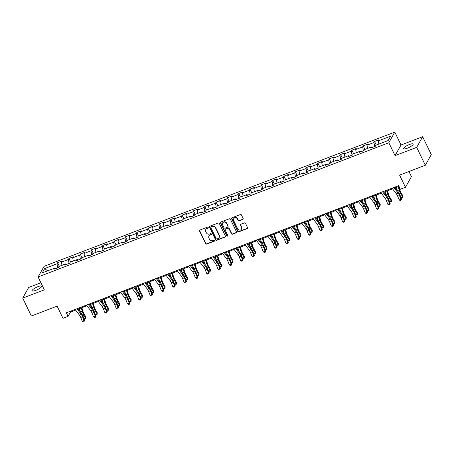 <?xml version="1.0" encoding="UTF-8"?>
<svg xmlns="http://www.w3.org/2000/svg" width="454" height="454" viewBox="0 0 454 454"><rect width="100%" height="100%" fill="white"/><g stroke="black" fill="none" stroke-linecap="round" stroke-linejoin="round"><path stroke-width="0.68" d="M208.21 227.437A0.562 0.516 -150.7 0 0 207.472 227.136L199.908 230.03A0.806 0.738 -150.7 0 0 199.533 231.007L205.651 243.656A0.806 0.738 -150.7 0 0 206.701 244.087L214.265 241.193A0.562 0.516 -150.7 0 0 214.526 240.512A0.562 0.516 -150.7 0 0 213.794 240.206L212.812 240.58A2.576 2.361 -150.7 0 1 209.447 239.207L208.936 238.151A2.576 2.361 -150.7 0 1 210.128 235.03L211.11 234.656A0.562 0.516 -150.7 0 0 211.371 233.975A0.562 0.516 -150.7 0 0 210.633 233.674L209.652 234.048A2.576 2.361 -150.7 0 1 206.286 232.669L205.776 231.614A2.576 2.361 -150.7 0 1 206.967 228.498L207.949 228.124A0.562 0.516 -150.7 0 0 208.21 227.437M409.451 144.503A5.249 1.277 -25.8 0 0 403.691 148.628A5.249 1.277 -25.8 0 0 407.386 148.18A5.249 1.277 -25.8 0 0 413.14 144.06A5.249 1.277 -25.8 0 0 409.451 144.503M37.96 286.644A5.249 1.277 -25.8 0 0 32.206 290.77A5.249 1.277 -25.8 0 0 35.9 290.327A5.249 1.277 -25.8 0 0 41.655 286.202A5.249 1.277 -25.8 0 0 37.96 286.644M242.788 219.498A0.806 0.738 -150.7 0 0 243.162 218.522L241.449 214.969A0.806 0.738 -150.7 0 0 240.393 214.543L231.988 217.755A0.806 0.738 -150.7 0 0 231.619 218.732L237.731 231.381A0.806 0.738 -150.7 0 0 238.787 231.812L247.186 228.595A0.806 0.738 -150.7 0 0 247.561 227.619L245.489 223.334A0.806 0.738 -150.7 0 0 244.439 222.903L240.841 224.282A0.806 0.738 -150.7 0 0 240.467 225.252L241.494 227.38A2.151 1.969 -150.7 0 1 239.559 230.116A2.151 1.969 -150.7 0 1 237.686 228.839L233.662 220.513A2.151 1.969 -150.7 0 1 235.598 217.772A2.151 1.969 -150.7 0 1 237.47 219.055L238.14 220.44A0.806 0.738 -150.7 0 0 239.196 220.871L242.952 219.208A0.806 0.738 -150.7 0 0 243.213 219.032M40.917 282.785L28.67 287.473L22.7 298.108L31.354 316.007L57.108 306.149L62.992 318.316L68.072 316.376L66.341 312.795L398.652 185.646L400.377 189.227L405.456 187.281L411.426 176.646L408.952 171.521M416.681 147.357L422.646 136.722L401.024 144.996L395.059 155.631L416.681 147.357L425.33 165.256L399.577 175.108L405.456 187.281M395.059 155.631L388.828 142.743L38.091 276.946L44.061 266.311L394.798 132.108L388.828 142.743M22.7 298.108L44.322 289.834L38.091 276.946M219.299 223.447A0.806 0.738 -150.7 0 0 218.243 223.016L209.839 226.234A0.806 0.738 -150.7 0 0 209.47 227.204L215.582 239.854A0.806 0.738 -150.7 0 0 216.637 240.285L225.042 237.073A0.806 0.738 -150.7 0 0 225.411 236.097L219.299 223.447M220.916 221.995L229.321 218.777A0.806 0.738 -150.7 0 1 230.371 219.208L236.489 231.858A0.806 0.738 -150.7 0 1 236.114 232.834L232.516 234.207A0.806 0.738 -150.7 0 1 231.466 233.782L228.986 228.651A0.806 0.738 -150.7 0 0 227.936 228.22L225.547 229.134A0.806 0.738 -150.7 0 0 225.178 230.104L227.755 235.45A0.562 0.516 -150.7 0 1 227.25 236.165A0.562 0.516 -150.7 0 1 226.762 235.83L220.542 222.971A0.806 0.738 -150.7 0 1 220.916 221.995M422.646 136.722L431.3 154.621L425.33 165.256M374.544 141.495L373.954 142.545L366.991 145.206L367.581 144.156L363.228 145.825L362.638 146.875L355.669 149.536L356.259 148.492L351.907 150.155L351.317 151.205L344.353 153.872L344.944 152.822L340.591 154.485L340.001 155.535L333.032 158.202L333.622 157.152L329.269 158.815L328.679 159.865L321.716 162.532L322.306 161.482L317.953 163.151L317.363 164.195L310.394 166.862L310.984 165.812L306.632 167.481L306.041 168.53L299.078 171.192L299.668 170.142L295.316 171.811L294.725 172.861L287.757 175.522L288.347 174.478L283.994 176.141L283.404 177.191L276.441 179.858L277.031 178.808L272.678 180.471L272.088 181.521L265.119 184.188L265.709 183.138L261.356 184.801L260.766 185.851L253.803 188.518L254.393 187.468L250.041 189.136L249.45 190.181L242.481 192.848L243.072 191.798L238.719 193.466L238.129 194.516L231.165 197.178L231.756 196.128L227.403 197.796L226.813 198.846L219.844 201.508L220.434 200.464L216.081 202.126L215.491 203.176L208.528 205.844L209.118 204.794L204.765 206.457L204.175 207.506L197.206 210.174L197.796 209.124L193.444 210.787L192.854 211.836L185.89 214.504L186.481 213.454L182.128 215.122L181.538 216.166L174.569 218.834L175.159 217.784L170.806 219.452L170.216 220.502L163.253 223.164L163.843 222.114L159.49 223.782L158.9 224.832L151.937 227.494L152.521 226.444L148.169 228.112L147.578 229.162L140.615 231.824L141.205 230.78L136.853 232.442L136.262 233.492L129.299 236.159L129.884 235.11L125.531 236.772L124.941 237.822L117.978 240.489L118.568 239.44L114.215 241.102L113.625 242.152L106.662 244.819L107.246 243.77L102.893 245.438L102.303 246.482L95.34 249.15L95.93 248.1L91.577 249.768L90.987 250.818L84.024 253.48L84.609 252.43L80.256 254.098L79.666 255.148L72.702 257.81L73.293 256.765L68.94 258.428L68.35 259.478L61.386 262.145L61.971 261.095L57.618 262.758L57.028 263.808L44.696 268.53L42.245 272.894L54.576 268.178L53.992 269.228L58.345 267.559L58.935 266.509L65.898 263.848L65.308 264.898L69.661 263.229L70.251 262.179L77.214 259.518L76.63 260.562L80.982 258.899L81.572 257.849L88.536 255.182L87.945 256.232L92.298 254.569L92.888 253.519L99.852 250.852L99.267 251.902L103.62 250.239L104.21 249.189L111.173 246.522L110.583 247.572L114.936 245.903L115.526 244.859L122.489 242.192L121.905 243.242L126.257 241.573L126.848 240.524L133.811 237.862L133.221 238.912L137.573 237.243L138.164 236.194L145.127 233.532L144.542 234.576L148.895 232.913L149.48 231.863L156.448 229.196L155.858 230.246L160.211 228.583L160.801 227.533L167.764 224.866L167.18 225.916L171.533 224.253L172.117 223.203L179.086 220.536L178.496 221.586L182.849 219.918L183.439 218.873L190.402 216.206L189.817 217.256L194.17 215.588L194.755 214.538L201.724 211.876L201.133 212.926L205.486 211.258L206.076 210.208L213.039 207.546L212.455 208.59L216.808 206.928L217.392 205.878L224.361 203.21L223.771 204.26L228.124 202.597L228.714 201.548L235.677 198.88L235.093 199.93L239.445 198.267L240.03 197.218L246.999 194.55L246.409 195.6L250.761 193.932L251.351 192.888L258.315 190.22L257.73 191.27L262.083 189.602L262.667 188.552L269.636 185.89L269.046 186.94L273.399 185.272L273.989 184.222L280.952 181.56L280.368 182.61L284.72 180.942L285.305 179.892L292.274 177.23L291.684 178.274L296.036 176.612L296.627 175.562L303.59 172.895L303.005 173.944L307.358 172.282L307.943 171.232L314.911 168.565L314.321 169.614L318.674 167.952L319.264 166.902L326.227 164.234L325.643 165.284L329.996 163.616L330.58 162.572L337.549 159.904L336.959 160.954L341.312 159.286L341.902 158.236L348.865 155.574L348.28 156.624L352.633 154.956L353.218 153.906L360.187 151.244L359.596 152.289L363.949 150.626L364.539 149.576L371.503 146.909L370.918 147.959L375.271 146.296L375.855 145.246L388.193 140.524L390.644 136.155L378.307 140.876L378.897 139.826L374.544 141.495L376.281 145.081M374.686 146.517L373.954 142.545M367.581 148.413L366.991 145.206M371.503 146.909L372.178 147.476M363.37 150.847L362.638 146.875M356.259 152.743L355.669 149.536M360.187 151.244L360.856 151.806M352.049 155.177L351.317 151.205M344.944 157.073L344.353 153.872M348.865 155.574L349.54 156.142M340.733 159.507L340.001 155.535M333.622 161.403L333.032 158.202M337.549 159.904L338.219 160.472M329.411 163.843L328.679 159.865M322.306 165.738L321.716 162.532M326.227 164.234L326.903 164.802M318.095 168.173L317.363 164.195M310.984 170.068L310.394 166.862M314.911 168.565L315.581 169.132M306.773 172.503L306.041 168.53M299.668 174.398L299.078 171.192M303.59 172.895L304.265 173.462M295.458 176.833L294.725 172.861M288.347 178.728L287.757 175.522M292.274 177.23L292.944 177.792M284.136 181.163L283.404 177.191M277.031 183.058L276.441 179.858M280.952 181.56L281.628 182.128M272.82 185.493L272.088 181.521M265.709 187.388L265.119 184.188M269.636 185.89L270.306 186.458M261.498 189.823L260.766 185.851M254.393 191.724L253.803 188.518M258.315 190.22L258.99 190.788M250.182 194.159L249.45 190.181M243.072 196.054L242.481 192.848M246.999 194.55L247.668 195.118M238.861 198.489L238.129 194.516M231.756 200.384L231.165 197.178M235.677 198.88L236.352 199.448M227.545 202.819L226.813 198.846M220.434 204.714L219.844 201.508M224.361 203.21L225.031 203.778M216.223 207.149L215.491 203.176M209.118 209.044L208.528 205.844M213.039 207.546L213.715 208.114M204.907 211.479L204.175 207.506M197.796 213.374L197.206 210.174M201.724 211.876L202.393 212.444M193.586 215.809L192.854 211.836M186.481 217.704L185.89 214.504M190.402 216.206L191.077 216.774M182.27 220.145L181.538 216.166M175.159 222.04L174.569 218.834M179.086 220.536L179.756 221.104M170.948 224.475L170.216 220.502M163.843 226.37L163.253 223.164M167.764 224.866L168.44 225.434M159.632 228.805L158.9 224.832M152.527 230.7L151.937 227.494M156.448 229.196L157.118 229.764M148.31 233.135L147.578 229.162M141.205 235.03L140.615 231.824M145.127 233.532L145.802 234.094M136.995 237.465L136.262 233.492M129.889 239.36L129.299 236.159M133.811 237.862L134.48 238.429M125.673 241.795L124.941 237.822M118.568 243.69L117.978 240.489M122.489 242.192L123.165 242.759M114.357 246.13L113.625 242.152M107.252 248.026L106.662 244.819M111.173 246.522L111.843 247.089M103.035 250.46L102.303 246.482M95.93 252.356L95.34 249.15M99.852 250.852L100.527 251.42M91.719 254.79L90.987 250.818M84.614 256.686L84.024 253.48M88.536 255.182L89.205 255.75M80.398 259.12L79.666 255.148M73.293 261.016L72.702 257.81M77.214 259.518L77.889 260.08M69.082 263.451L68.35 259.478M61.977 265.346L61.386 262.145M65.898 263.848L66.568 264.415M57.76 267.781L57.028 263.808M47.602 270.845L44.696 268.53M54.576 268.178L55.252 268.745M401.024 144.996L394.798 132.108M68.072 316.376L70.489 312.063L75.631 310.099M78.275 309.089L86.947 305.769M89.591 304.759L98.268 301.439M100.913 300.423L109.584 297.109M112.229 296.093L120.906 292.773M123.55 291.763L132.222 288.443M134.866 287.433L143.543 284.113M146.188 283.103L154.859 279.783M157.504 278.773L166.181 275.453M168.826 274.437L177.497 271.123M180.142 270.107L188.819 266.787M191.463 265.777L200.135 262.457M202.779 261.447L211.456 258.127M214.101 257.117L222.772 253.797M225.417 252.787L234.094 249.467M236.738 248.452L245.41 245.137M248.054 244.121L256.731 240.802M259.376 239.791L268.047 236.472M270.692 235.461L279.369 232.142M282.013 231.131L290.685 227.812M293.329 226.801L302.006 223.482M304.651 222.471L313.322 219.151M315.967 218.136L324.644 214.821M327.289 213.806L335.96 210.486M338.605 209.476L347.282 206.156M349.926 205.146L358.598 201.826M361.242 200.816L369.919 197.496M372.564 196.486L381.235 193.166M383.88 192.15L392.557 188.836M395.201 187.82L398.998 186.367M378.897 144.083L378.307 140.876M70.143 311.342L70.489 312.063M59.355 266.35L57.618 262.758M70.671 262.02L68.94 258.428M81.992 257.69L80.256 254.098M93.308 253.355L91.577 249.768M104.63 249.025L102.893 245.438M115.946 244.695L114.215 241.102M127.268 240.365L125.531 236.772M138.583 236.035L136.853 232.442M149.905 231.705L148.169 228.112M161.221 227.369L159.49 223.782M172.543 223.039L170.806 219.452M183.859 218.709L182.128 215.122M195.18 214.379L193.444 210.787M206.496 210.049L204.765 206.457M217.818 205.719L216.081 202.126M229.134 201.383L227.403 197.796M240.455 197.053L238.719 193.466M251.771 192.723L250.041 189.136M263.093 188.393L261.356 184.801M274.409 184.063L272.678 180.471M285.731 179.733L283.994 176.141M297.047 175.403L295.316 171.811M308.368 171.067L306.632 167.481M319.684 166.737L317.953 163.151M331.006 162.407L329.269 158.815M342.322 158.077L340.591 154.485M353.643 153.747L351.907 150.155M364.959 149.417L363.228 145.825M208.255 227.749A0.562 0.516 -150.7 0 1 208.108 227.834L207.132 228.209A2.576 2.361 -150.7 0 0 205.974 229.196L205.81 229.486M208.971 236.018L209.129 235.734A2.576 2.361 -150.7 0 1 210.293 234.746L211.269 234.372A0.562 0.516 -150.7 0 0 211.416 234.281M199.641 230.206A0.806 0.738 -150.7 0 0 199.698 230.723L205.81 243.372A0.806 0.738 -150.7 0 0 206.859 243.798L214.43 240.904A0.562 0.516 -150.7 0 0 214.577 240.819M209.578 226.404A0.806 0.738 -150.7 0 0 209.629 226.921L215.746 239.57A0.806 0.738 -150.7 0 0 216.796 240.001L225.201 236.784A0.806 0.738 -150.7 0 0 225.462 236.608M211.099 226.915A0.562 0.516 -150.7 0 0 210.838 227.596L216.206 238.702A0.562 0.516 -150.7 0 0 216.944 239.003L217.977 238.605A2.576 2.361 -150.7 0 0 219.168 235.484L215.497 227.897A2.576 2.361 -150.7 0 0 212.132 226.518L211.263 226.625A0.562 0.516 -150.7 0 0 211.008 226.847L210.849 227.131M219.134 237.618L219.299 237.334A2.576 2.361 -150.7 0 0 219.327 235.2L219.168 235.484M211.263 226.625L212.296 226.234A2.576 2.361 -150.7 0 1 215.661 227.607L219.327 235.2M225.184 229.44L225.349 229.151A0.806 0.738 -150.7 0 1 225.712 228.844L228.095 227.931A0.806 0.738 -150.7 0 1 229.145 228.362L231.625 233.492A0.806 0.738 -150.7 0 0 232.681 233.923L236.273 232.544A0.806 0.738 -150.7 0 0 236.54 232.369M220.65 222.171A0.806 0.738 -150.7 0 0 220.706 222.681L226.921 235.541A0.562 0.516 -150.7 0 0 227.806 235.757M226.41 223.328A2.151 1.969 -150.7 0 0 222.63 222.999A2.151 1.969 -150.7 0 0 222.602 224.781L224.021 227.715A0.806 0.738 -150.7 0 0 225.071 228.146L227.46 227.233A0.806 0.738 -150.7 0 0 227.829 226.262L226.574 223.039A2.151 1.969 -150.7 0 0 222.789 222.715L222.63 222.999M227.823 226.926L227.982 226.637A0.806 0.738 -150.7 0 0 227.993 225.973L227.829 226.262M226.574 223.039L227.993 225.973M233.685 218.726L233.85 218.442A2.151 1.969 -150.7 0 1 237.629 218.766L238.305 220.156A0.806 0.738 -150.7 0 0 239.354 220.582L242.952 219.208M241.466 229.162L241.63 228.878A2.151 1.969 -150.7 0 0 241.659 227.091L241.494 227.38M240.575 224.452A0.806 0.738 -150.7 0 0 240.631 224.968L241.659 227.091M231.727 217.931A0.806 0.738 -150.7 0 0 231.778 218.442L237.896 231.092A0.806 0.738 -150.7 0 0 238.946 231.523L247.351 228.311A0.806 0.738 -150.7 0 0 247.612 228.135M81.89 307.704L83.003 311.393A4.097 1.311 69.1 0 0 84.121 313.981L85.942 317.079L85.744 318.878L84.098 318.918M84.058 318.821L85.744 318.18L83.922 315.076A6.152 1.964 -110.9 0 1 82.248 311.2L81.26 307.943M80.443 311.938A6.152 1.964 -110.9 0 1 80.432 311.892L79.45 308.641M85.744 318.878L85.942 317.079M76.936 308.743L81.289 314.452A4.097 1.311 -110.9 0 1 82.549 316.784L84.024 320.507L84.609 320.201L83.133 316.478A6.152 1.964 69.1 0 0 81.243 312.988L77.77 308.425M75.126 309.435L79.473 315.15A4.097 1.311 -110.9 0 1 80.733 317.477L82.208 321.199L84.024 320.507L84.047 321.614L83.32 321.892L82.208 321.199M84.609 320.201L84.047 321.614M93.206 303.374L94.324 307.063A4.097 1.311 69.1 0 0 95.436 309.651L97.264 312.749L97.065 314.548L95.414 314.582M95.38 314.491L97.065 313.845L95.238 310.746A6.152 1.964 -110.9 0 1 93.564 306.87L92.582 303.613M91.765 307.608A6.152 1.964 -110.9 0 1 91.753 307.562L90.766 304.305M97.065 314.548L97.264 312.749M104.528 299.044L105.64 302.733A4.097 1.311 69.1 0 0 106.758 305.315L108.58 308.419L108.381 310.218L106.735 310.252M106.696 310.161L108.381 309.514L106.554 306.416A6.152 1.964 -110.9 0 1 104.885 302.54L103.898 299.282M103.081 303.278A6.152 1.964 -110.9 0 1 103.069 303.232L102.088 299.975M108.381 310.218L108.58 308.419M88.258 304.413L92.605 310.122A4.097 1.311 -110.9 0 1 93.865 312.448L95.34 316.177L95.925 315.87L94.449 312.148A6.152 1.964 69.1 0 0 92.565 308.658L89.086 304.095M86.442 305.105L90.794 310.814A4.097 1.311 -110.9 0 1 92.054 313.147L93.524 316.869L95.34 316.177L95.363 317.284L94.636 317.562L93.524 316.869M95.925 315.87L95.363 317.284M99.574 300.083L103.926 305.792A4.097 1.311 -110.9 0 1 105.186 308.118L106.662 311.841L107.246 311.54L105.771 307.818A6.152 1.964 69.1 0 0 103.881 304.322L100.408 299.759M97.763 300.775L102.11 306.484A4.097 1.311 -110.9 0 1 103.37 308.816L104.846 312.539L106.662 311.841L106.684 312.954L105.958 313.232L104.846 312.539M107.246 311.54L106.684 312.954M115.844 294.708L116.962 298.403A4.097 1.311 69.1 0 0 118.074 300.985L119.901 304.089L119.703 305.888L118.051 305.922M118.017 305.831L119.703 305.184L117.875 302.086A6.152 1.964 -110.9 0 1 116.201 298.21L115.22 294.952M114.402 298.942A6.152 1.964 -110.9 0 1 114.385 298.902L113.404 295.645M119.703 305.888L119.901 304.089M127.165 290.378L128.278 294.073A4.097 1.311 69.1 0 0 129.396 296.655L131.217 299.754L131.019 301.558L129.373 301.592M129.333 301.496L131.019 300.854L129.191 297.756A6.152 1.964 -110.9 0 1 127.523 293.874L126.535 290.622M125.718 294.612A6.152 1.964 -110.9 0 1 125.707 294.572L124.725 291.315M131.019 301.558L131.217 299.754M138.481 286.048L139.599 289.743A4.097 1.311 69.1 0 0 140.712 292.325L142.539 295.423L142.34 297.228L140.689 297.262M140.655 297.166L142.34 296.524L140.513 293.426A6.152 1.964 -110.9 0 1 138.839 289.544L137.857 286.287M137.04 290.282A6.152 1.964 -110.9 0 1 137.023 290.242L136.041 286.985M142.34 297.228L142.539 295.423M110.895 295.747L115.242 301.462A4.097 1.311 -110.9 0 1 116.502 303.788L117.978 307.511L118.562 307.21L117.087 303.488A6.152 1.964 69.1 0 0 115.203 299.992L111.724 295.429M109.079 296.445L113.432 302.154A4.097 1.311 -110.9 0 1 114.692 304.481L116.162 308.209L117.978 307.511L118 308.624L117.274 308.896L116.162 308.209M118.562 307.21L118 308.624M122.211 291.417L126.564 297.132A4.097 1.311 -110.9 0 1 127.824 299.458L129.299 303.181L129.884 302.88L128.408 299.158A6.152 1.964 69.1 0 0 126.518 295.662L123.045 291.099M120.401 292.109L124.748 297.824A4.097 1.311 -110.9 0 1 126.008 300.151L127.483 303.874L129.299 303.181L129.322 304.288L128.595 304.566L127.483 303.874M129.884 302.88L129.322 304.288M133.533 287.087L137.88 292.796A4.097 1.311 -110.9 0 1 139.14 295.128L140.615 298.851L141.2 298.55L139.724 294.822A6.152 1.964 69.1 0 0 137.84 291.332L134.361 286.769M131.717 287.779L136.069 293.494A4.097 1.311 -110.9 0 1 137.329 295.821L138.799 299.544L140.615 298.851L140.638 299.958L139.911 300.236L138.799 299.544M141.2 298.55L140.638 299.958M149.803 281.718L150.915 285.407A4.097 1.311 69.1 0 0 152.033 287.995L153.855 291.093L153.656 292.898L152.011 292.932M151.971 292.836L153.656 292.194L151.829 289.09A6.152 1.964 -110.9 0 1 150.161 285.214L149.173 281.957M148.356 285.952A6.152 1.964 -110.9 0 1 148.344 285.906L147.363 282.655M153.656 292.898L153.855 291.093M144.849 282.757L149.201 288.466A4.097 1.311 -110.9 0 1 150.461 290.798L151.937 294.521L152.521 294.215L151.046 290.492A6.152 1.964 69.1 0 0 149.156 287.002L145.683 282.439M143.038 283.449L147.385 289.164A4.097 1.311 -110.9 0 1 148.645 291.491L150.121 295.214L151.937 294.521L151.959 295.628L151.233 295.906L150.121 295.214M152.521 294.215L151.959 295.628M161.119 277.388L162.237 281.077A4.097 1.311 69.1 0 0 163.349 283.665L165.177 286.763L164.978 288.562L163.327 288.602M163.292 288.506L164.972 287.859L163.151 284.76A6.152 1.964 -110.9 0 1 161.476 280.884L160.495 277.627M159.677 281.622A6.152 1.964 -110.9 0 1 159.66 281.576L158.679 278.319M164.978 288.562L165.177 286.763M156.17 278.427L160.517 284.136A4.097 1.311 -110.9 0 1 161.777 286.463L163.253 290.191L163.837 289.885L162.362 286.162A6.152 1.964 69.1 0 0 160.478 282.672L156.999 278.109M154.354 279.119L158.707 284.828A4.097 1.311 -110.9 0 1 159.967 287.161L161.437 290.883L163.253 290.191L163.275 291.298L162.549 291.576L161.437 290.883M163.837 289.885L163.275 291.298M172.441 273.058L173.553 276.747A4.097 1.311 69.1 0 0 174.671 279.335L176.493 282.433L176.294 284.232L174.648 284.266M174.608 284.176L176.294 283.529L174.467 280.43A6.152 1.964 -110.9 0 1 172.798 276.554L171.811 273.297M170.993 277.292A6.152 1.964 -110.9 0 1 170.982 277.246L170 273.989M176.294 284.232L176.493 282.433M167.486 274.097L171.839 279.806A4.097 1.311 -110.9 0 1 173.099 282.133L174.574 285.861L175.159 285.555L173.683 281.832A6.152 1.964 69.1 0 0 171.794 278.336L168.321 273.779M165.676 274.789L170.023 280.498A4.097 1.311 -110.9 0 1 171.283 282.831L172.758 286.553L174.574 285.861L174.597 286.968L173.871 287.246L172.758 286.553M175.159 285.555L174.597 286.968M183.757 268.723L184.874 272.417A4.097 1.311 69.1 0 0 185.987 274.999L187.814 278.103L187.616 279.902L185.964 279.936M185.93 279.846L187.61 279.199L185.788 276.1A6.152 1.964 -110.9 0 1 184.114 272.224L183.132 268.967M182.315 272.956A6.152 1.964 -110.9 0 1 182.298 272.916L181.316 269.659M187.616 279.902L187.814 278.103M178.808 269.761L183.155 275.476A4.097 1.311 -110.9 0 1 184.415 277.803L185.89 281.525L186.475 281.225L184.999 277.502A6.152 1.964 69.1 0 0 183.115 274.006L179.636 269.443M176.992 270.459L181.345 276.168A4.097 1.311 -110.9 0 1 182.604 278.495L184.074 282.223L185.89 281.525L185.913 282.638L185.187 282.916L184.074 282.223M186.475 281.225L185.913 282.638M195.078 264.393L196.19 268.087A4.097 1.311 69.1 0 0 197.308 270.669L199.13 273.768L198.931 275.572L197.286 275.606M197.246 275.51L198.931 274.869L197.104 271.77A6.152 1.964 -110.9 0 1 195.436 267.894L194.448 264.637M193.631 268.626A6.152 1.964 -110.9 0 1 193.62 268.586L192.638 265.329M198.931 275.572L199.13 273.768M190.124 265.431L194.477 271.146A4.097 1.311 -110.9 0 1 195.736 273.473L197.212 277.195L197.796 276.895L196.321 273.172A6.152 1.964 69.1 0 0 194.431 269.676L190.958 265.113M188.314 266.129L192.661 271.838A4.097 1.311 -110.9 0 1 193.92 274.165L195.396 277.893L197.212 277.195L197.235 278.302L196.508 278.58L195.396 277.893M197.796 276.895L197.235 278.302M206.394 260.063L207.512 263.757A4.097 1.311 69.1 0 0 208.624 266.339L210.452 269.438L210.253 271.242L208.602 271.276M208.568 271.18L210.247 270.539L208.426 267.44A6.152 1.964 -110.9 0 1 206.752 263.558L205.77 260.301M204.953 264.296A6.152 1.964 -110.9 0 1 204.936 264.256L203.954 260.999M210.253 271.242L210.452 269.438M201.445 261.101L205.793 266.816A4.097 1.311 -110.9 0 1 207.052 269.143L208.528 272.865L209.112 272.565L207.637 268.836A6.152 1.964 69.1 0 0 205.747 265.346L202.274 260.783M199.629 261.793L203.982 267.508A4.097 1.311 -110.9 0 1 205.242 269.835L206.712 273.558L208.528 272.865L208.551 273.972L207.824 274.25L206.712 273.558M209.112 272.565L208.551 273.972M217.716 255.733L218.828 259.421A4.097 1.311 69.1 0 0 219.946 262.009L221.768 265.108L221.569 266.912L219.923 266.946M219.884 266.85L221.569 266.209L219.742 263.104A6.152 1.964 -110.9 0 1 218.073 259.228L217.086 255.971M216.269 259.966A6.152 1.964 -110.9 0 1 216.257 259.926L215.275 256.669M221.569 266.912L221.768 265.108M212.761 256.771L217.114 262.48A4.097 1.311 -110.9 0 1 218.374 264.813L219.849 268.535L220.434 268.235L218.959 264.506A6.152 1.964 69.1 0 0 217.069 261.016L213.596 256.453M210.951 257.463L215.298 263.178A4.097 1.311 -110.9 0 1 216.558 265.505L218.034 269.228L219.849 268.535L219.872 269.642L219.146 269.92L218.034 269.228M220.434 268.235L219.872 269.642M229.032 251.403L230.15 255.091A4.097 1.311 69.1 0 0 231.262 257.679L233.089 260.778L232.891 262.577L231.239 262.616M231.205 262.52L232.885 261.873L231.063 258.774A6.152 1.964 -110.9 0 1 229.389 254.898L228.407 251.641M227.59 255.636A6.152 1.964 -110.9 0 1 227.573 255.591L226.591 252.333M232.891 262.577L233.089 260.778M224.083 252.441L228.43 258.15A4.097 1.311 -110.9 0 1 229.69 260.477L231.165 264.205L231.75 263.899L230.274 260.176A6.152 1.964 69.1 0 0 228.385 256.686L224.912 252.123M222.267 253.133L226.62 258.842A4.097 1.311 -110.9 0 1 227.88 261.175L229.349 264.898L231.165 264.205L231.188 265.312L230.462 265.59L229.349 264.898M231.75 263.899L231.188 265.312M240.353 247.072L241.466 250.761A4.097 1.311 69.1 0 0 242.584 253.349L244.405 256.448L244.207 258.247L242.561 258.281M242.521 258.19L244.207 257.543L242.379 254.444A6.152 1.964 -110.9 0 1 240.711 250.568L239.723 247.311M238.906 251.306A6.152 1.964 -110.9 0 1 238.895 251.261L237.913 248.003M244.207 258.247L244.405 256.448M235.399 248.111L239.752 253.82A4.097 1.311 -110.9 0 1 241.012 256.147L242.487 259.875L243.072 259.569L241.596 255.846A6.152 1.964 69.1 0 0 239.706 252.356L236.233 247.793M233.589 248.803L237.936 254.512A4.097 1.311 -110.9 0 1 239.196 256.845L240.671 260.568L242.487 259.875L242.51 260.982L241.783 261.26L240.671 260.568M243.072 259.569L242.51 260.982M251.669 242.742L252.787 246.431A4.097 1.311 69.1 0 0 253.899 249.013L255.727 252.118L255.528 253.917L253.877 253.951M253.843 253.86L255.523 253.213L253.701 250.114A6.152 1.964 -110.9 0 1 252.027 246.238L251.045 242.981M250.228 246.97A6.152 1.964 -110.9 0 1 250.211 246.931L249.229 243.673M255.528 253.917L255.727 252.118M246.721 243.775L251.068 249.49A4.097 1.311 -110.9 0 1 252.328 251.817L253.803 255.54L254.388 255.239L252.912 251.516A6.152 1.964 69.1 0 0 251.022 248.02L247.549 243.458M244.905 244.473L249.257 250.182A4.097 1.311 -110.9 0 1 250.517 252.509L251.987 256.238L253.803 255.54L253.826 256.652L253.099 256.93L251.987 256.238M254.388 255.239L253.826 256.652M262.991 238.407L264.103 242.101A4.097 1.311 69.1 0 0 265.221 244.683L267.043 247.788L266.844 249.587L265.198 249.621M265.159 249.53L266.844 248.883L265.017 245.784A6.152 1.964 -110.9 0 1 263.348 241.908L262.361 238.651M261.544 242.64A6.152 1.964 -110.9 0 1 261.532 242.601L260.551 239.343M266.844 249.587L267.043 247.788M258.037 239.445L262.389 245.16A4.097 1.311 -110.9 0 1 263.649 247.487L265.119 251.21L265.709 250.909L264.234 247.186A6.152 1.964 69.1 0 0 262.344 243.69L258.871 239.127M256.226 240.143L260.573 245.852A4.097 1.311 -110.9 0 1 261.833 248.179L263.309 251.908L265.119 251.21L265.147 252.316L264.421 252.594L263.309 251.908M265.709 250.909L265.147 252.316M274.307 234.077L275.425 237.771A4.097 1.311 69.1 0 0 276.537 240.353L278.364 243.452L278.166 245.256L276.514 245.291M276.48 245.194L278.16 244.553L276.338 241.454A6.152 1.964 -110.9 0 1 274.664 237.573L273.683 234.321M272.865 238.31A6.152 1.964 -110.9 0 1 272.848 238.271L271.867 235.013M278.166 245.256L278.364 243.452M269.358 235.115L273.705 240.83A4.097 1.311 -110.9 0 1 274.965 243.157L276.441 246.88L277.025 246.579L275.55 242.85A6.152 1.964 69.1 0 0 273.66 239.36L270.187 234.797M267.542 235.808L271.895 241.522A4.097 1.311 -110.9 0 1 273.155 243.849L274.625 247.572L276.441 246.88L276.463 247.986L275.737 248.264L274.625 247.572M277.025 246.579L276.463 247.986M285.628 229.747L286.741 233.435A4.097 1.311 69.1 0 0 287.859 236.023L289.68 239.122L289.482 240.926L287.836 240.961M287.796 240.864L289.482 240.223L287.654 237.119A6.152 1.964 -110.9 0 1 285.986 233.243L284.998 229.985M284.181 233.98A6.152 1.964 -110.9 0 1 284.17 233.941L283.188 230.683M289.482 240.926L289.68 239.122M280.674 230.785L285.027 236.494A4.097 1.311 -110.9 0 1 286.287 238.827L287.757 242.549L288.347 242.249L286.871 238.52A6.152 1.964 69.1 0 0 284.981 235.03L281.508 230.467M278.864 231.478L283.211 237.192A4.097 1.311 -110.9 0 1 284.471 239.519L285.946 243.242L287.757 242.549L287.785 243.656L287.059 243.934L285.946 243.242M288.347 242.249L287.785 243.656M296.944 225.417L298.062 229.105A4.097 1.311 69.1 0 0 299.175 231.693L301.002 234.792L300.803 236.591L299.152 236.63M299.118 236.534L300.798 235.893L298.976 232.788A6.152 1.964 -110.9 0 1 297.302 228.912L296.32 225.655M295.503 229.65A6.152 1.964 -110.9 0 1 295.486 229.605L294.504 226.353M300.803 236.591L301.002 234.792M291.996 226.455L296.343 232.164A4.097 1.311 -110.9 0 1 297.603 234.497L299.078 238.219L299.663 237.913L298.187 234.19A6.152 1.964 69.1 0 0 296.297 230.7L292.824 226.137M290.18 227.148L294.533 232.862A4.097 1.311 -110.9 0 1 295.792 235.189L297.262 238.912L299.078 238.219L299.101 239.326L298.374 239.604L297.262 238.912M299.663 237.913L299.101 239.326M308.266 221.087L309.378 224.775A4.097 1.311 69.1 0 0 310.496 227.363L312.318 230.462L312.119 232.261L310.474 232.295M310.434 232.204L312.119 231.557L310.292 228.458A6.152 1.964 -110.9 0 1 308.624 224.582L307.636 221.325M306.819 225.32A6.152 1.964 -110.9 0 1 306.808 225.275L305.826 222.017M312.119 232.261L312.318 230.462M303.312 222.125L307.664 227.834A4.097 1.311 -110.9 0 1 308.924 230.161L310.394 233.889L310.984 233.583L309.509 229.86A6.152 1.964 69.1 0 0 307.619 226.37L304.146 221.807M301.501 222.818L305.848 228.527A4.097 1.311 -110.9 0 1 307.108 230.859L308.584 234.582L310.394 233.889L310.423 234.996L309.696 235.274L308.584 234.582M310.984 233.583L310.423 234.996M319.582 216.757L320.7 220.445A4.097 1.311 69.1 0 0 321.812 223.028L323.64 226.132L323.441 227.931L321.79 227.965M321.755 227.874L323.435 227.227L321.614 224.128A6.152 1.964 -110.9 0 1 319.939 220.252L318.958 216.995M318.141 220.99A6.152 1.964 -110.9 0 1 318.123 220.945L317.142 217.687M323.441 227.931L323.64 226.132M314.633 217.789L318.98 223.504A4.097 1.311 -110.9 0 1 320.24 225.831L321.716 229.554L322.3 229.253L320.825 225.53A6.152 1.964 69.1 0 0 318.935 222.034L315.462 217.472M312.817 218.488L317.17 224.197A4.097 1.311 -110.9 0 1 318.43 226.529L319.9 230.252L321.716 229.554L321.738 230.666L321.012 230.944L319.9 230.252M322.3 229.253L321.738 230.666M330.904 212.421L332.016 216.115A4.097 1.311 69.1 0 0 333.134 218.697L334.956 221.802L334.757 223.601L333.111 223.635M333.071 223.544L334.757 222.897L332.93 219.798A6.152 1.964 -110.9 0 1 331.261 215.922L330.274 212.665M329.456 216.654A6.152 1.964 -110.9 0 1 329.445 216.615L328.463 213.357M334.757 223.601L334.956 221.802M325.949 213.459L330.302 219.174A4.097 1.311 -110.9 0 1 331.562 221.501L333.032 225.224L333.622 224.923L332.146 221.2A6.152 1.964 69.1 0 0 330.257 217.704L326.784 213.142M324.139 214.157L328.486 219.867A4.097 1.311 -110.9 0 1 329.746 222.193L331.221 225.922L333.032 225.224L333.06 226.336L332.334 226.608L331.221 225.922M333.622 224.923L333.06 226.336M342.22 208.091L343.337 211.785A4.097 1.311 69.1 0 0 344.45 214.367L346.277 217.466L346.079 219.271L344.427 219.305M344.393 219.208L346.073 218.567L344.251 215.468A6.152 1.964 -110.9 0 1 342.577 211.587L341.595 208.335M340.778 212.324A6.152 1.964 -110.9 0 1 340.761 212.285L339.779 209.027M346.079 219.271L346.277 217.466M337.271 209.129L341.618 214.844A4.097 1.311 -110.9 0 1 342.878 217.171L344.353 220.894L344.938 220.593L343.462 216.87A6.152 1.964 69.1 0 0 341.573 213.374L338.099 208.812M335.455 209.822L339.808 215.537A4.097 1.311 -110.9 0 1 341.067 217.863L342.537 221.586L344.353 220.894L344.376 222L343.65 222.278L342.537 221.586M344.938 220.593L344.376 222M353.541 203.761L354.653 207.455A4.097 1.311 69.1 0 0 355.771 210.037L357.593 213.136L357.394 214.941L355.749 214.975M355.709 214.878L357.394 214.237L355.567 211.133A6.152 1.964 -110.9 0 1 353.893 207.257L352.911 203.999M352.094 207.994A6.152 1.964 -110.9 0 1 352.083 207.955L351.101 204.697M357.394 214.941L357.593 213.136M348.587 204.799L352.94 210.508A4.097 1.311 -110.9 0 1 354.199 212.841L355.669 216.564L356.259 216.263L354.784 212.534A6.152 1.964 69.1 0 0 352.894 209.044L349.421 204.482M346.777 205.492L351.124 211.206A4.097 1.311 -110.9 0 1 352.383 213.533L353.859 217.256L355.669 216.564L355.698 217.67L354.971 217.948L353.859 217.256M356.259 216.263L355.698 217.67M364.857 199.431L365.975 203.12A4.097 1.311 69.1 0 0 367.087 205.707L368.915 208.806L368.716 210.611L367.065 210.645M367.031 210.548L368.71 209.907L366.889 206.803A6.152 1.964 -110.9 0 1 365.215 202.927L364.233 199.669M363.416 203.664A6.152 1.964 -110.9 0 1 363.399 203.619L362.417 200.367M368.716 210.611L368.915 208.806M359.909 200.469L364.256 206.178A4.097 1.311 -110.9 0 1 365.515 208.511L366.991 212.234L367.575 211.927L366.1 208.204A6.152 1.964 69.1 0 0 364.21 204.714L360.737 200.152M358.093 201.162L362.445 206.876A4.097 1.311 -110.9 0 1 363.705 209.203L365.175 212.926L366.991 212.234L367.014 213.34L366.287 213.618L365.175 212.926M367.575 211.927L367.014 213.34M376.179 195.101L377.291 198.79A4.097 1.311 69.1 0 0 378.409 201.377L380.231 204.476L380.032 206.275L378.386 206.315M378.347 206.218L380.032 205.571L378.205 202.473A6.152 1.964 -110.9 0 1 376.531 198.597L375.549 195.339M374.732 199.334A6.152 1.964 -110.9 0 1 374.72 199.289L373.738 196.032M380.032 206.275L380.231 204.476M371.224 196.139L375.577 201.848A4.097 1.311 -110.9 0 1 376.837 204.175L378.307 207.904L378.897 207.597L377.422 203.874A6.152 1.964 69.1 0 0 375.532 200.384L372.059 195.822M369.414 196.832L373.761 202.541A4.097 1.311 -110.9 0 1 375.021 204.873L376.497 208.596L378.307 207.904L378.335 209.01L377.609 209.288L376.497 208.596M378.897 207.597L378.335 209.01M387.495 190.771L388.613 194.46A4.097 1.311 69.1 0 0 389.725 197.042L391.552 200.146L391.354 201.945L389.702 201.979M389.668 201.888L391.348 201.241L389.526 198.143A6.152 1.964 -110.9 0 1 387.852 194.267L386.87 191.009M386.053 195.004A6.152 1.964 -110.9 0 1 386.036 194.959L385.054 191.702M391.354 201.945L391.552 200.146M382.546 191.809L386.893 197.518A4.097 1.311 -110.9 0 1 388.153 199.845L389.628 203.574L390.213 203.267L388.738 199.544A6.152 1.964 69.1 0 0 386.848 196.049L383.375 191.492M380.73 192.502L385.083 198.211A4.097 1.311 -110.9 0 1 386.343 200.543L387.812 204.266L389.628 203.574L389.651 204.68L388.925 204.958L387.812 204.266M390.213 203.267L389.651 204.68M398.816 186.435L399.929 190.13A4.097 1.311 69.1 0 0 401.047 192.712L402.868 195.816L402.67 197.615L401.024 197.649M400.984 197.558L402.67 196.911L400.842 193.813A6.152 1.964 -110.9 0 1 399.168 189.937L398.186 186.679M397.369 190.669A6.152 1.964 -110.9 0 1 397.358 190.629L396.376 187.371M402.67 197.615L402.868 195.816M393.862 187.474L398.215 193.188A4.097 1.311 -110.9 0 1 399.475 195.515L400.944 199.238L401.535 198.937L400.059 195.214A6.152 1.964 69.1 0 0 398.169 191.719L394.696 187.156M392.052 188.172L396.399 193.881A4.097 1.311 -110.9 0 1 397.659 196.207L399.134 199.936L400.944 199.238L400.973 200.35L400.246 200.623L399.134 199.936M401.535 198.937L400.973 200.35M207.132 228.209L206.967 228.498M211.269 234.372L211.11 234.656M210.293 234.746L210.128 235.03M214.43 240.904L214.265 241.193M206.859 243.798L206.701 244.087M205.81 243.372L205.651 243.656M199.698 230.723L199.533 231.007M208.108 227.834L207.949 228.124M225.201 236.784L225.042 237.073M216.796 240.001L216.637 240.285M215.746 239.57L215.582 239.854M209.629 226.921L209.47 227.204M215.661 227.607L215.497 227.897M212.296 226.234L212.132 226.518M236.273 232.544L236.114 232.834M232.681 233.923L232.516 234.207M231.625 233.492L231.466 233.782M229.145 228.362L228.986 228.651M228.095 227.931L227.936 228.22M225.712 228.844L225.547 229.134M226.921 235.541L226.762 235.83M220.706 222.681L220.542 222.971M239.354 220.582L239.196 220.871M238.305 220.156L238.14 220.44M237.629 218.766L237.47 219.055M240.631 224.968L240.467 225.252M247.351 228.311L247.186 228.595M238.946 231.523L238.787 231.812M237.896 231.092L237.731 231.381M231.778 218.442L231.619 218.732M82.73 315.536L83.922 315.076M80.432 311.892L82.248 311.2M81.289 314.452L79.473 315.15M82.549 316.784L80.733 317.477M94.046 311.2L95.238 310.746M91.753 307.562L93.564 306.87M105.368 306.87L106.554 306.416M103.069 303.232L104.885 302.54M92.605 310.122L90.794 310.814M93.865 312.448L92.054 313.147M103.926 305.792L102.11 306.484M105.186 308.118L103.37 308.816M116.684 302.54L117.875 302.086M114.385 298.902L116.201 298.21M128.005 298.21L129.191 297.756M125.707 294.572L127.523 293.874M139.321 293.88L140.513 293.426M137.023 290.242L138.839 289.544M115.242 301.462L113.432 302.154M116.502 303.788L114.692 304.481M126.564 297.132L124.748 297.824M127.824 299.458L126.008 300.151M137.88 292.796L136.069 293.494M139.14 295.128L137.329 295.821M150.643 289.55L151.829 289.09M148.344 285.906L150.161 285.214M149.201 288.466L147.385 289.164M150.461 290.798L148.645 291.491M161.959 285.214L163.151 284.76M159.66 281.576L161.476 280.884M160.517 284.136L158.707 284.828M161.777 286.463L159.967 287.161M173.28 280.884L174.467 280.43M170.982 277.246L172.798 276.554M171.839 279.806L170.023 280.498M173.099 282.133L171.283 282.831M184.596 276.554L185.788 276.1M182.298 272.916L184.114 272.224M183.155 275.476L181.345 276.168M184.415 277.803L182.604 278.495M195.918 272.224L197.104 271.77M193.62 268.586L195.436 267.894M194.477 271.146L192.661 271.838M195.736 273.473L193.92 274.165M207.234 267.894L208.426 267.44M204.936 264.256L206.752 263.558M205.793 266.816L203.982 267.508M207.052 269.143L205.242 269.835M218.556 263.564L219.742 263.104M216.257 259.926L218.073 259.228M217.114 262.48L215.298 263.178M218.374 264.813L216.558 265.505M229.872 259.234L231.063 258.774M227.573 255.591L229.389 254.898M228.43 258.15L226.62 258.842M229.69 260.477L227.88 261.175M241.193 254.898L242.379 254.444M238.895 251.261L240.711 250.568M239.752 253.82L237.936 254.512M241.012 256.147L239.196 256.845M252.509 250.568L253.701 250.114M250.211 246.931L252.027 246.238M251.068 249.49L249.257 250.182M252.328 251.817L250.517 252.509M263.831 246.238L265.017 245.784M261.532 242.601L263.348 241.908M262.389 245.16L260.573 245.852M263.649 247.487L261.833 248.179M275.147 241.908L276.338 241.454M272.848 238.271L274.664 237.573M273.705 240.83L271.895 241.522M274.965 243.157L273.155 243.849M286.468 237.578L287.654 237.119M284.17 233.941L285.986 233.243M285.027 236.494L283.211 237.192M286.287 238.827L284.471 239.519M297.784 233.248L298.976 232.788M295.486 229.605L297.302 228.912M296.343 232.164L294.533 232.862M297.603 234.497L295.792 235.189M309.106 228.912L310.292 228.458M306.808 225.275L308.624 224.582M307.664 227.834L305.848 228.527M308.924 230.161L307.108 230.859M320.422 224.582L321.614 224.128M318.123 220.945L319.939 220.252M318.98 223.504L317.17 224.197M320.24 225.831L318.43 226.529M331.743 220.252L332.93 219.798M329.445 216.615L331.261 215.922M330.302 219.174L328.486 219.867M331.562 221.501L329.746 222.193M343.059 215.922L344.251 215.468M340.761 212.285L342.577 211.587M341.618 214.844L339.808 215.537M342.878 217.171L341.067 217.863M354.381 211.592L355.567 211.133M352.083 207.955L353.893 207.257M352.94 210.508L351.124 211.206M354.199 212.841L352.383 213.533M365.697 207.262L366.889 206.803M363.399 203.619L365.215 202.927M364.256 206.178L362.445 206.876M365.515 208.511L363.705 209.203M377.019 202.927L378.205 202.473M374.72 199.289L376.531 198.597M375.577 201.848L373.761 202.541M376.837 204.175L375.021 204.873M388.335 198.597L389.526 198.143M386.036 194.959L387.852 194.267M386.893 197.518L385.083 198.211M388.153 199.845L386.343 200.543M399.656 194.267L400.842 193.813M397.358 190.629L399.168 189.937M398.215 193.188L396.399 193.881M399.475 195.515L397.659 196.207"/></g></svg>

